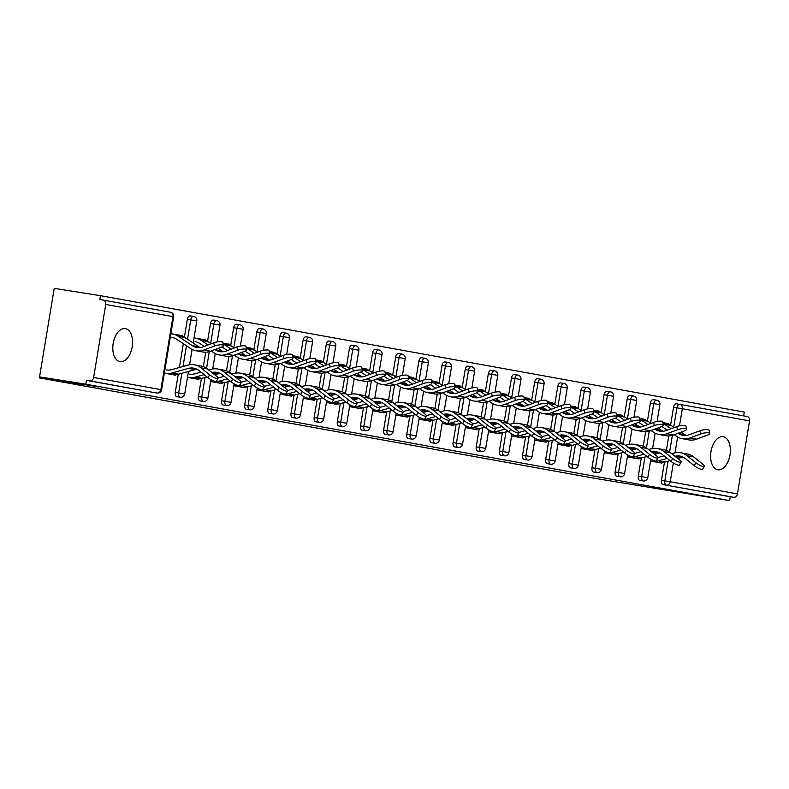 <?xml version="1.0" encoding="UTF-8"?>
<svg xmlns="http://www.w3.org/2000/svg" width="789" height="789" viewBox="0 0 789 789"><rect width="100%" height="100%" fill="white"/><g stroke="black" fill="none" stroke-linecap="round" stroke-linejoin="round"><path stroke-width="1.18" d="M98.467 386.945L72.45 382.487L98.467 386.945M696.273 495.048L670.255 490.6L696.273 495.048M723.237 436.721A16.747 9.655 99 0 0 723.109 436.702A16.747 9.655 99 0 0 710.988 451.624A16.747 9.655 99 0 0 717.763 469.761A16.747 9.655 99 0 0 717.891 469.78A16.747 9.655 99 0 0 730.012 454.849A16.747 9.655 99 0 0 723.237 436.721M125.421 328.618A16.747 9.655 99 0 0 125.303 328.599A16.747 9.655 99 0 0 113.172 343.521A16.747 9.655 99 0 0 119.958 361.648A16.747 9.655 99 0 0 120.076 361.668A16.747 9.655 99 0 0 132.207 346.746A16.747 9.655 99 0 0 125.421 328.618M679.911 404.372L747.025 416.513A3.925 3.205 100.3 0 1 747.084 416.523A3.925 3.205 100.3 0 1 749.55 420.882L737.459 493.924A3.925 3.205 100.3 0 1 733.652 497.287L730.269 496.754L729.628 500.63L594.817 478.321L39.45 377.892L83.792 384.894L39.568 376.895L54.224 288.37L100.469 295.678L99.828 299.544L103.201 300.086A3.925 3.205 -79.7 0 1 103.26 300.096L170.493 312.247A3.925 3.205 -79.7 0 0 170.434 312.237L103.32 300.106M743.662 415.902L744.283 412.105L100.469 295.678M662.938 422.717L668.47 423.644L662.928 422.648M639.79 418.525L645.313 419.462L639.771 418.456M616.633 414.343L622.166 415.27L616.623 414.264M593.486 410.152L599.009 411.089L593.466 410.083M570.329 405.97L575.862 406.897L570.319 405.891M547.171 401.779L552.704 402.715L547.162 401.709M524.024 397.597L529.557 398.524L524.014 397.518M500.867 393.405L506.4 394.342L500.857 393.336M477.72 389.214L483.253 390.151L477.7 389.145M454.563 385.032L460.095 385.959L454.553 384.963M431.415 380.84L436.948 381.777L431.396 380.771M408.258 376.659L413.791 377.586L408.248 376.59M385.111 372.467L390.634 373.404L385.091 372.398M361.954 368.285L367.487 369.213L361.944 368.216M338.806 364.094L344.329 365.031L338.787 364.025M315.649 359.912L321.182 360.839L315.639 359.843M292.502 355.721L298.025 356.658L292.482 355.652M269.345 351.539L274.878 352.466L269.335 351.47M246.198 347.347L251.721 348.284L246.178 347.278M223.04 343.166L228.573 344.093L223.031 343.097M194.015 337.909L205.416 339.911L194.025 337.85M39.618 376.905L39.45 377.892M153.747 392.498A3.925 2.259 -81 0 1 153.717 392.498L89.828 380.86A3.925 3.205 -79.7 0 0 93.644 377.497L105.736 304.455A3.925 3.205 -79.7 0 0 103.26 300.096M93.644 377.497L160.867 389.648A3.925 3.205 -79.7 0 1 157.06 393.021A3.925 2.259 99 0 0 157.09 393.03L153.717 392.498A3.925 2.259 -81 0 1 153.687 392.488L86.455 380.328L85.814 384.204L39.568 376.895M89.828 380.86L86.455 380.328M170.858 333.727L182.269 335.719L170.868 333.658M729.628 500.63L85.814 384.204M164.329 373.148L175.73 375.209L175.819 374.647M650.392 403.1A3.925 2.259 -81 0 1 653.233 399.628A3.925 2.259 -81 0 1 653.262 399.628L656.616 400.161A3.925 2.259 99 0 0 653.775 403.633L650.392 403.1L647.434 420.951M638.301 476.142L641.684 476.674A3.925 2.259 -81 0 0 643.262 480.945A3.925 2.259 99 0 0 643.291 480.955L639.918 480.412A3.925 2.259 -81 0 1 639.918 480.412A3.925 2.259 -81 0 1 639.889 480.412A3.925 2.259 -81 0 1 638.301 476.142L641.299 458.014M643.262 446.199L645.649 431.741M730.269 496.754L663.036 484.604A3.925 2.259 -81 0 1 661.458 480.323L664.456 462.206M666.409 450.381L668.806 435.932M670.591 425.143L673.55 407.282A3.925 2.259 -81 0 1 676.38 403.81A3.925 2.259 -81 0 1 676.41 403.82L679.733 404.343M627.383 456.89L638.774 458.942L638.873 458.389M604.088 394.727A3.925 2.259 -81 0 1 606.928 391.255A3.925 2.259 -81 0 1 606.958 391.255L610.301 391.788A3.925 2.259 99 0 0 607.471 395.259L604.088 394.727L601.129 412.578M593.644 472.049A3.925 2.259 -81 0 1 593.614 472.039A3.925 2.259 -81 0 1 593.584 472.039A3.925 2.259 -81 0 1 591.997 467.769L594.995 449.641M596.957 437.826L599.344 423.368M581.079 448.507L592.47 450.568L592.569 450.016M557.784 386.354A3.925 2.259 -81 0 1 560.624 382.882A3.925 2.259 -81 0 1 560.654 382.882L563.997 383.415A3.925 2.259 99 0 0 561.166 386.886L557.784 386.354L554.825 404.205M545.692 459.395L549.075 459.928A3.925 2.259 -81 0 0 550.653 464.198A3.925 2.259 99 0 0 550.683 464.208L547.31 463.666A3.925 2.259 -81 0 1 547.31 463.666A3.925 2.259 -81 0 1 547.28 463.666A3.925 2.259 -81 0 1 545.692 459.395L548.69 441.268M550.653 429.453L553.04 414.994M534.774 440.134L546.166 442.195L546.264 441.643M511.479 377.98A3.925 2.259 -81 0 1 514.32 374.509A3.925 2.259 -81 0 1 514.349 374.509L517.692 375.041A3.925 2.259 99 0 0 514.862 378.513L511.479 377.98L508.52 395.831M499.388 451.022L502.771 451.555A3.925 2.259 -81 0 0 504.349 455.825A3.925 2.259 99 0 0 504.378 455.825L501.005 455.292A3.925 2.259 -81 0 1 501.005 455.292A3.925 2.259 -81 0 1 500.976 455.292A3.925 2.259 -81 0 1 499.388 451.022L502.386 432.895M504.349 421.07L506.735 406.621M488.47 431.761L499.861 433.822L499.96 433.269M465.175 369.607A3.925 2.259 -81 0 1 468.015 366.135A3.925 2.259 -81 0 1 468.045 366.135L471.388 366.668A3.925 2.259 99 0 0 468.548 370.14L465.175 369.607L462.216 387.458M453.083 442.639L456.456 443.181A3.925 2.259 -81 0 0 458.044 447.452A3.925 2.259 99 0 0 458.074 447.452L454.701 446.919A3.925 2.259 -81 0 1 454.701 446.919A3.925 2.259 -81 0 1 454.671 446.919A3.925 2.259 -81 0 1 453.083 442.639L456.081 424.521M458.044 412.696L460.431 398.248M442.165 423.387L453.557 425.449L453.655 424.896M418.87 361.234A3.925 2.259 -81 0 1 421.711 357.752A3.925 2.259 -81 0 1 421.74 357.762L425.084 358.295A3.925 2.259 99 0 0 422.243 361.766L418.87 361.234L415.911 379.085M406.779 434.266L410.152 434.808A3.925 2.259 -81 0 0 411.74 439.078A3.925 2.259 99 0 0 411.769 439.078L408.386 438.546A3.925 2.259 -81 0 1 408.386 438.546A3.925 2.259 -81 0 1 408.367 438.546A3.925 2.259 -81 0 1 406.779 434.266L409.777 416.148M411.73 404.323L414.126 389.874M395.861 415.014L407.252 417.075L407.351 416.523M372.566 352.861A3.925 2.259 -81 0 1 375.406 349.379A3.925 2.259 -81 0 1 375.436 349.389L378.779 349.921A3.925 2.259 99 0 0 375.939 353.393L372.566 352.861L369.607 370.712M362.112 430.183A3.925 2.259 -81 0 1 362.082 430.173A3.925 2.259 -81 0 1 362.062 430.173A3.925 2.259 -81 0 1 360.474 425.892L363.473 407.775M365.425 395.95L367.822 381.501M349.547 406.641L360.948 408.702L361.046 408.15M326.261 344.487A3.925 2.259 -81 0 1 329.102 341.006A3.925 2.259 -81 0 1 329.121 341.016L332.475 341.538A3.925 2.259 99 0 0 329.634 345.02L326.261 344.487L323.303 362.338M314.17 417.519L317.543 418.052A3.925 2.259 -81 0 0 319.131 422.332A3.925 2.259 99 0 0 319.16 422.332L315.778 421.799A3.925 2.259 -81 0 1 315.778 421.799A3.925 2.259 -81 0 1 315.748 421.799A3.925 2.259 -81 0 1 314.17 417.519L317.168 399.402M319.121 387.577L321.517 373.128M303.242 398.267L314.643 400.329L314.732 399.767M276.998 353.965L279.957 336.114A3.925 2.259 -81 0 1 282.787 332.633A3.925 2.259 -81 0 1 282.817 332.642M267.865 409.146L271.238 409.678A3.925 2.259 -81 0 0 272.826 413.959A3.925 2.259 99 0 0 272.856 413.959L269.473 413.426A3.925 2.259 -81 0 1 269.473 413.426A3.925 2.259 -81 0 1 269.443 413.426A3.925 2.259 -81 0 1 267.865 409.146L270.864 391.028M272.816 379.203L275.213 364.755M256.938 389.894L268.339 391.955L268.428 391.393M233.652 327.731A3.925 2.259 -81 0 1 236.483 324.259A3.925 2.259 -81 0 1 236.513 324.269L239.866 324.792A3.925 2.259 99 0 0 237.025 328.273L233.652 327.731L230.694 345.592M221.561 400.773L224.934 401.305A3.925 2.259 -81 0 0 226.522 405.585A3.925 2.259 99 0 0 226.551 405.585L223.169 405.053A3.925 2.259 -81 0 1 223.169 405.053A3.925 2.259 -81 0 1 223.139 405.053A3.925 2.259 -81 0 1 221.561 400.773L224.559 382.655M226.512 370.83L228.909 356.381M210.633 381.521L222.034 383.582L222.123 383.02M187.348 319.358A3.925 2.259 -81 0 1 190.179 315.886A3.925 2.259 -81 0 1 190.208 315.896L193.561 316.419A3.925 2.259 99 0 0 190.721 319.9L187.348 319.358L184.389 337.219M175.257 392.399L178.63 392.932A3.925 2.259 -81 0 0 180.217 397.212A3.925 2.259 99 0 0 180.247 397.212L176.864 396.68A3.925 2.259 -81 0 1 176.864 396.68A3.925 2.259 -81 0 1 176.835 396.68A3.925 2.259 -81 0 1 175.257 392.399L178.255 374.282M179.369 367.506L183.314 343.698M187.486 377.339L198.877 379.401L198.976 378.838M207.537 341.4L210.495 323.549A3.925 2.259 -81 0 1 213.336 320.078A3.925 2.259 -81 0 1 213.365 320.078M200.051 400.871A3.925 2.259 -81 0 1 200.021 400.871A3.925 2.259 -81 0 1 199.992 400.861A3.925 2.259 -81 0 1 198.404 396.591L201.402 378.464M203.365 366.648L205.751 352.19M233.791 385.713L245.182 387.774L245.28 387.212M253.851 349.774L256.8 331.922A3.925 2.259 -81 0 1 259.64 328.451A3.925 2.259 -81 0 1 259.67 328.451M246.355 409.244A3.925 2.259 -81 0 1 246.326 409.244A3.925 2.259 -81 0 1 246.296 409.235A3.925 2.259 -81 0 1 244.708 404.964L247.707 386.837M249.669 375.022L252.056 360.563M280.095 394.086L291.496 396.147L291.585 395.585M300.155 358.147L303.104 340.296A3.925 2.259 -81 0 1 305.945 336.824A3.925 2.259 -81 0 1 305.974 336.824M292.66 417.618A3.925 2.259 -81 0 1 292.63 417.618A3.925 2.259 -81 0 1 292.601 417.608A3.925 2.259 -81 0 1 291.013 413.337L294.011 395.22M295.974 383.395L298.36 368.936M326.399 402.459L337.8 404.52L337.889 403.958M346.46 366.52L349.409 348.669A3.925 2.259 -81 0 1 352.249 345.197A3.925 2.259 -81 0 1 352.279 345.197M338.964 425.991A3.925 2.259 -81 0 1 338.935 425.991A3.925 2.259 -81 0 1 338.905 425.981A3.925 2.259 -81 0 1 337.317 421.711L340.315 403.593M342.278 391.768L344.665 377.31M372.704 410.832L384.105 412.894L384.194 412.331M392.764 374.893L395.713 357.042A3.925 2.259 -81 0 1 398.553 353.571A3.925 2.259 -81 0 1 398.583 353.571M385.269 434.364A3.925 2.259 -81 0 1 385.239 434.364A3.925 2.259 -81 0 1 385.21 434.354A3.925 2.259 -81 0 1 383.622 430.084L386.62 411.966M388.582 400.141L390.979 385.683M419.008 419.206L430.409 421.267L430.498 420.705M439.069 383.267L442.018 365.415A3.925 2.259 -81 0 1 444.858 361.944A3.925 2.259 -81 0 1 444.888 361.944M431.573 442.737A3.925 2.259 -81 0 1 431.544 442.737A3.925 2.259 -81 0 1 431.514 442.728A3.925 2.259 -81 0 1 429.926 438.457L432.934 420.34M434.887 408.515L437.284 394.056M465.313 427.579L476.714 429.64L476.803 429.078M485.373 391.64L488.322 373.789A3.925 2.259 -81 0 1 491.162 370.317A3.925 2.259 -81 0 1 491.192 370.327M477.878 451.111A3.925 2.259 -81 0 1 477.848 451.111A3.925 2.259 -81 0 1 477.818 451.101A3.925 2.259 -81 0 1 476.231 446.83L479.239 428.713M481.191 416.888L483.588 402.429M511.617 435.952L523.018 438.013L523.107 437.451M531.678 400.013L534.636 382.162A3.925 2.259 -81 0 1 537.467 378.69A3.925 2.259 -81 0 1 537.496 378.7M524.182 459.484A3.925 2.259 -81 0 1 524.152 459.484A3.925 2.259 -81 0 1 524.123 459.474A3.925 2.259 -81 0 1 522.535 455.204L525.543 437.086M527.496 425.261L529.892 410.813M557.922 444.325L569.323 446.387L569.411 445.824M577.982 408.386L580.941 390.535A3.925 2.259 -81 0 1 583.771 387.064A3.925 2.259 -81 0 1 583.801 387.074M570.486 467.857A3.925 2.259 -81 0 1 570.457 467.857A3.925 2.259 -81 0 1 570.427 467.847A3.925 2.259 -81 0 1 568.849 463.577L571.847 445.46M573.8 433.634L576.197 419.186M604.226 452.699L615.627 454.76L615.716 454.198M624.286 416.76L627.245 398.909A3.925 2.259 -81 0 1 630.076 395.437A3.925 2.259 -81 0 1 630.105 395.447M616.791 476.231A3.925 2.259 -81 0 1 616.761 476.231A3.925 2.259 -81 0 1 616.732 476.221A3.925 2.259 -81 0 1 615.154 471.95L618.152 453.833M620.105 442.008L622.501 427.559M650.53 461.072L661.932 463.133L662.02 462.571M166.558 369.942A17.526 14.32 -79.7 0 0 171.686 369.637L187.94 365.129A20.928 17.102 100.3 0 1 194.064 364.755A20.928 17.102 100.3 0 1 194.37 364.814A20.928 17.102 100.3 0 1 200.86 367.802L209.637 374.834A5.888 1.371 30.1 0 0 214.815 377.892A5.888 1.371 30.1 0 0 218.07 378.385L216.413 381.245A5.888 1.371 -149.9 0 1 213.148 380.752A5.888 1.371 -149.9 0 1 207.98 377.694L199.193 370.662A17.526 14.32 -79.7 0 0 193.759 368.157A17.526 14.32 -79.7 0 0 193.502 368.118A17.526 14.32 -79.7 0 0 188.374 368.424L172.12 372.931A20.928 17.102 100.3 0 1 165.996 373.305L164.349 373.039M197.013 369.252A17.526 14.32 -79.7 0 0 195.061 369.627L178.797 374.144A20.928 17.102 100.3 0 1 172.683 374.509L166.232 373.493M200.741 365.968A20.928 17.102 100.3 0 1 201.047 366.017A20.928 17.102 100.3 0 1 207.537 369.005L216.324 376.037A5.888 1.371 30.1 0 1 218.07 378.385M200.1 347.535A17.526 14.32 100.3 0 1 198.838 346.805L184.863 337.514A20.928 17.102 -79.7 0 0 179.478 335.335A20.928 17.102 -79.7 0 0 179.172 335.276M202.438 351.924A20.928 17.102 -79.7 0 0 202.743 351.973A20.928 17.102 -79.7 0 0 203.049 352.032A20.928 17.102 -79.7 0 0 210.476 351.233L221.078 347.268A5.888 1.479 168.6 0 0 223.514 345.493A5.888 1.479 168.6 0 0 220.269 344.823A5.888 1.479 168.6 0 0 214.401 346.055L213.75 342.83L203.148 346.805A17.526 14.32 100.3 0 1 196.925 347.466A17.526 14.32 100.3 0 1 196.668 347.426A17.526 14.32 100.3 0 1 192.161 345.592L178.186 336.311A20.928 17.102 -79.7 0 0 172.801 334.122A20.928 17.102 -79.7 0 0 172.495 334.072L170.848 333.816M172.446 337.524L171.943 337.426A17.526 14.32 100.3 0 1 172.199 337.475A17.526 14.32 100.3 0 1 176.706 339.3L190.682 348.58A20.928 17.102 -79.7 0 0 196.066 350.77A20.928 17.102 -79.7 0 0 196.372 350.819A20.928 17.102 -79.7 0 0 203.799 350.03L214.401 346.055M213.75 342.83A5.888 1.479 -11.4 0 1 219.618 341.598A5.888 1.479 -11.4 0 1 222.863 342.268L223.514 345.493M208.74 369.972L211.087 369.311A20.928 17.102 100.3 0 1 217.212 368.946A20.928 17.102 100.3 0 1 217.517 368.996A20.928 17.102 100.3 0 1 224.007 371.984L232.794 379.016A5.888 1.371 30.1 0 0 237.962 382.073A5.888 1.371 30.1 0 0 241.227 382.576L239.57 385.436A5.888 1.371 -149.9 0 1 236.305 384.933A5.888 1.371 -149.9 0 1 231.138 381.876L222.35 374.844A17.526 14.32 -79.7 0 0 216.916 372.339A17.526 14.32 -79.7 0 0 216.659 372.3A17.526 14.32 -79.7 0 0 211.916 372.507M220.17 373.444A17.526 14.32 -79.7 0 0 218.208 373.818L214.746 374.775M223.889 370.149A20.928 17.102 100.3 0 1 224.204 370.209A20.928 17.102 100.3 0 1 230.684 373.197L239.471 380.229A5.888 1.371 30.1 0 1 241.227 382.576M189.705 374.134A17.526 14.32 -79.7 0 0 194.834 373.828L201.008 372.112M204.183 374.647L195.278 377.122A20.928 17.102 100.3 0 1 189.153 377.487L187.506 377.231M207.024 376.925L201.954 378.326A20.928 17.102 100.3 0 1 195.83 378.7L189.38 377.675M231.887 374.154L234.244 373.503A20.928 17.102 100.3 0 1 240.369 373.128A20.928 17.102 100.3 0 1 240.675 373.187A20.928 17.102 100.3 0 1 247.164 376.175L255.942 383.207A5.888 1.371 30.1 0 0 261.12 386.265A5.888 1.371 30.1 0 0 264.374 386.758L262.717 389.618A5.888 1.371 -149.9 0 1 259.453 389.125A5.888 1.371 -149.9 0 1 254.285 386.068L245.497 379.036A17.526 14.32 -79.7 0 0 240.073 376.531A17.526 14.32 -79.7 0 0 239.807 376.491A17.526 14.32 -79.7 0 0 235.063 376.698M243.318 377.625A17.526 14.32 -79.7 0 0 241.365 378.01L237.903 378.967M247.046 374.341A20.928 17.102 100.3 0 1 247.351 374.39A20.928 17.102 100.3 0 1 253.841 377.379L262.629 384.411A5.888 1.371 30.1 0 1 264.374 386.758M218.08 377.99L224.165 376.294M227.331 378.838L218.425 381.304A20.928 17.102 100.3 0 1 212.3 381.679L210.653 381.412M230.171 381.107L225.112 382.517A20.928 17.102 100.3 0 1 218.987 382.882L212.537 381.866M255.044 378.345L257.392 377.694A20.928 17.102 100.3 0 1 263.516 377.32A20.928 17.102 100.3 0 1 263.822 377.369A20.928 17.102 100.3 0 1 270.311 380.357L279.099 387.389A5.888 1.371 30.1 0 0 284.267 390.447A5.888 1.371 30.1 0 0 287.531 390.949L285.874 393.81A5.888 1.371 -149.9 0 1 282.61 393.307A5.888 1.371 -149.9 0 1 277.442 390.249L268.654 383.217A17.526 14.32 -79.7 0 0 263.22 380.722A17.526 14.32 -79.7 0 0 262.964 380.673A17.526 14.32 -79.7 0 0 258.22 380.88M266.475 381.817A17.526 14.32 -79.7 0 0 264.512 382.192L261.051 383.148M270.203 378.523A20.928 17.102 100.3 0 1 270.509 378.582A20.928 17.102 100.3 0 1 276.988 381.57L285.776 388.602A5.888 1.371 30.1 0 1 287.531 390.949M241.227 382.172L247.312 380.485M250.488 383.02L241.582 385.496A20.928 17.102 100.3 0 1 235.457 385.86L233.81 385.604M253.328 385.298L248.259 386.699A20.928 17.102 100.3 0 1 242.134 387.074L235.684 386.048M278.192 382.527L280.549 381.876A20.928 17.102 100.3 0 1 286.673 381.501A20.928 17.102 100.3 0 1 286.979 381.56A20.928 17.102 100.3 0 1 293.469 384.549L302.246 391.581A5.888 1.371 30.1 0 0 307.424 394.638A5.888 1.371 30.1 0 0 310.679 395.131L309.022 397.991A5.888 1.371 -149.9 0 1 305.767 397.498A5.888 1.371 -149.9 0 1 300.589 394.441L291.802 387.409A17.526 14.32 -79.7 0 0 286.377 384.904A17.526 14.32 -79.7 0 0 286.121 384.864A17.526 14.32 -79.7 0 0 281.367 385.071M289.622 385.999A17.526 14.32 -79.7 0 0 287.669 386.383L284.208 387.34M293.35 382.714A20.928 17.102 100.3 0 1 293.656 382.764A20.928 17.102 100.3 0 1 300.145 385.752L308.933 392.784A5.888 1.371 30.1 0 1 310.679 395.131M264.384 386.363L270.469 384.677M273.635 387.212L264.729 389.677A20.928 17.102 100.3 0 1 258.605 390.052L256.958 389.786M276.475 389.48L271.416 390.89A20.928 17.102 100.3 0 1 265.291 391.255L258.841 390.239M301.349 386.718L303.696 386.068A20.928 17.102 100.3 0 1 309.821 385.693A20.928 17.102 100.3 0 1 310.126 385.742A20.928 17.102 100.3 0 1 316.616 388.73L325.403 395.762A5.888 1.371 30.1 0 0 330.571 398.82A5.888 1.371 30.1 0 0 333.836 399.323L332.179 402.183A5.888 1.371 -149.9 0 1 328.914 401.68A5.888 1.371 -149.9 0 1 323.746 398.623L314.959 391.591A17.526 14.32 -79.7 0 0 309.525 389.095A17.526 14.32 -79.7 0 0 309.268 389.046A17.526 14.32 -79.7 0 0 304.524 389.263M312.779 390.19A17.526 14.32 -79.7 0 0 310.817 390.565L307.355 391.522M316.507 386.896A20.928 17.102 100.3 0 1 316.813 386.955A20.928 17.102 100.3 0 1 323.293 389.944L332.08 396.975A5.888 1.371 30.1 0 1 333.836 399.323M287.541 390.545L293.616 388.859M296.792 391.393L287.886 393.869A20.928 17.102 100.3 0 1 281.762 394.234L280.115 393.977M299.633 393.672L294.563 395.072A20.928 17.102 100.3 0 1 288.439 395.447L281.989 394.421M223.248 351.726A17.526 14.32 100.3 0 1 221.985 350.987L218.08 348.393M225.585 356.105A20.928 17.102 -79.7 0 0 225.891 356.164A20.928 17.102 -79.7 0 0 226.196 356.214A20.928 17.102 -79.7 0 0 233.633 355.425L244.235 351.45A5.888 1.479 168.6 0 0 246.661 349.685A5.888 1.479 168.6 0 0 243.416 349.014A5.888 1.479 168.6 0 0 237.558 350.247L236.907 347.022L226.295 350.987A17.526 14.32 100.3 0 1 220.082 351.657A17.526 14.32 100.3 0 1 219.825 351.608A17.526 14.32 100.3 0 1 215.308 349.783L214.973 349.557M211.146 350.987L213.829 352.772A20.928 17.102 -79.7 0 0 219.214 354.961A20.928 17.102 -79.7 0 0 219.52 355.011A20.928 17.102 -79.7 0 0 226.946 354.212L237.558 350.247M236.907 347.022A5.888 1.479 -11.4 0 1 242.765 345.789A5.888 1.479 -11.4 0 1 246.01 346.46L246.661 349.685M195.603 341.706L195.09 341.617A17.526 14.32 100.3 0 1 195.347 341.657A17.526 14.32 100.3 0 1 199.854 343.491L204.233 346.391M211.166 343.797L208.02 341.706A20.928 17.102 -79.7 0 0 202.635 339.517A20.928 17.102 -79.7 0 0 202.329 339.467M208.059 344.961L201.343 340.493A20.928 17.102 -79.7 0 0 195.948 338.313A20.928 17.102 -79.7 0 0 195.642 338.264L193.995 337.998M246.405 355.908A17.526 14.32 100.3 0 1 245.142 355.178L241.237 352.575M248.742 360.297A20.928 17.102 -79.7 0 0 249.048 360.346A20.928 17.102 -79.7 0 0 249.354 360.405A20.928 17.102 -79.7 0 0 256.78 359.606L267.392 355.642A5.888 1.479 168.6 0 0 269.818 353.876A5.888 1.479 168.6 0 0 266.574 353.206A5.888 1.479 168.6 0 0 260.705 354.429L260.054 351.204L249.452 355.178A17.526 14.32 100.3 0 1 243.229 355.839A17.526 14.32 100.3 0 1 242.973 355.8A17.526 14.32 100.3 0 1 238.465 353.965L238.12 353.738M234.294 355.168L236.986 356.953A20.928 17.102 -79.7 0 0 242.371 359.143A20.928 17.102 -79.7 0 0 242.677 359.192A20.928 17.102 -79.7 0 0 250.103 358.403L260.705 354.429M260.054 351.204A5.888 1.479 -11.4 0 1 265.923 349.971A5.888 1.479 -11.4 0 1 269.167 350.641L269.818 353.876M221.808 346.973A17.526 14.32 100.3 0 1 223.011 347.673L227.38 350.582M234.323 347.988L231.167 345.888A20.928 17.102 -79.7 0 0 225.782 343.708A20.928 17.102 -79.7 0 0 225.476 343.659M231.216 349.152L224.49 344.685A20.928 17.102 -79.7 0 0 223.188 343.915M269.552 360.1A17.526 14.32 100.3 0 1 268.29 359.36L264.384 356.766M271.889 364.479A20.928 17.102 -79.7 0 0 272.195 364.538A20.928 17.102 -79.7 0 0 272.501 364.587A20.928 17.102 -79.7 0 0 279.937 363.798L290.539 359.823A5.888 1.479 168.6 0 0 292.966 358.058A5.888 1.479 168.6 0 0 289.721 357.387A5.888 1.479 168.6 0 0 283.862 358.62L283.212 355.395L272.599 359.36A17.526 14.32 100.3 0 1 266.386 360.031A17.526 14.32 100.3 0 1 266.13 359.981A17.526 14.32 100.3 0 1 261.613 358.157L261.277 357.93M257.451 359.36L260.133 361.145A20.928 17.102 -79.7 0 0 265.518 363.334A20.928 17.102 -79.7 0 0 265.824 363.384A20.928 17.102 -79.7 0 0 273.25 362.585L283.862 358.62M283.212 355.395A5.888 1.479 -11.4 0 1 289.07 354.162A5.888 1.479 -11.4 0 1 292.315 354.833L292.966 358.058M244.965 351.154A17.526 14.32 100.3 0 1 246.168 351.864L250.537 354.764M257.47 352.17L254.324 350.079A20.928 17.102 -79.7 0 0 248.939 347.89A20.928 17.102 -79.7 0 0 248.634 347.841M254.364 353.334L247.647 348.866A20.928 17.102 -79.7 0 0 246.346 348.097M292.709 364.281A17.526 14.32 100.3 0 1 291.447 363.551L287.541 360.948M295.047 368.67A20.928 17.102 -79.7 0 0 295.352 368.729A20.928 17.102 -79.7 0 0 295.658 368.779A20.928 17.102 -79.7 0 0 303.084 367.98L313.697 364.015A5.888 1.479 168.6 0 0 316.123 362.25A5.888 1.479 168.6 0 0 312.878 361.579A5.888 1.479 168.6 0 0 307.01 362.812L306.359 359.577L295.757 363.551A17.526 14.32 100.3 0 1 289.533 364.212A17.526 14.32 100.3 0 1 289.277 364.173A17.526 14.32 100.3 0 1 284.77 362.338L284.425 362.112M280.598 363.542L283.29 365.337A20.928 17.102 -79.7 0 0 288.675 367.516A20.928 17.102 -79.7 0 0 288.981 367.566A20.928 17.102 -79.7 0 0 296.408 366.777L307.01 362.812M306.359 359.577A5.888 1.479 -11.4 0 1 312.227 358.344A5.888 1.479 -11.4 0 1 315.472 359.015L316.123 362.25M268.112 355.346A17.526 14.32 100.3 0 1 269.315 356.046L273.694 358.956M280.628 356.362L277.472 354.261A20.928 17.102 -79.7 0 0 272.087 352.081A20.928 17.102 -79.7 0 0 271.781 352.032M277.521 357.525L270.795 353.058A20.928 17.102 -79.7 0 0 269.493 352.288M315.856 368.473A17.526 14.32 100.3 0 1 314.594 367.733L310.688 365.139M318.204 372.852A20.928 17.102 -79.7 0 0 318.5 372.911A20.928 17.102 -79.7 0 0 318.815 372.96A20.928 17.102 -79.7 0 0 326.242 372.171L336.844 368.197A5.888 1.479 168.6 0 0 339.28 366.431A5.888 1.479 168.6 0 0 336.025 365.761A5.888 1.479 168.6 0 0 330.167 366.993L329.516 363.768L318.904 367.733A17.526 14.32 100.3 0 1 312.691 368.404A17.526 14.32 100.3 0 1 312.434 368.355A17.526 14.32 100.3 0 1 307.917 366.53L307.582 366.303M303.755 367.733L306.438 369.518A20.928 17.102 -79.7 0 0 311.823 371.708A20.928 17.102 -79.7 0 0 312.128 371.757A20.928 17.102 -79.7 0 0 319.555 370.958L330.167 366.993M329.516 363.768A5.888 1.479 -11.4 0 1 335.374 362.536A5.888 1.479 -11.4 0 1 338.619 363.206L339.28 366.431M291.269 359.528A17.526 14.32 100.3 0 1 292.472 360.238L296.842 363.137M303.785 360.543L300.629 358.453A20.928 17.102 -79.7 0 0 295.244 356.263A20.928 17.102 -79.7 0 0 294.938 356.214M300.668 361.707L293.952 357.239A20.928 17.102 -79.7 0 0 292.65 356.47M324.496 390.9L326.853 390.249A20.928 17.102 100.3 0 1 332.978 389.874A20.928 17.102 100.3 0 1 333.283 389.934A20.928 17.102 100.3 0 1 339.773 392.922L348.56 399.954A5.888 1.371 30.1 0 0 353.728 403.011A5.888 1.371 30.1 0 0 356.983 403.504L355.326 406.365A5.888 1.371 -149.9 0 1 352.072 405.871A5.888 1.371 -149.9 0 1 346.894 402.814L338.106 395.782A17.526 14.32 -79.7 0 0 332.682 393.277A17.526 14.32 -79.7 0 0 332.425 393.238A17.526 14.32 -79.7 0 0 327.672 393.445M335.927 394.372A17.526 14.32 -79.7 0 0 333.974 394.756L330.512 395.713M339.655 391.088A20.928 17.102 100.3 0 1 339.96 391.137A20.928 17.102 100.3 0 1 346.45 394.125L355.237 401.157A5.888 1.371 30.1 0 1 356.983 403.504M310.688 394.737L316.774 393.05M319.939 395.585L311.034 398.05A20.928 17.102 100.3 0 1 304.919 398.425L303.262 398.159M322.78 397.853L317.72 399.264A20.928 17.102 100.3 0 1 311.596 399.628L305.146 398.613M339.014 372.655A17.526 14.32 100.3 0 1 337.751 371.925L333.846 369.321M341.351 377.043A20.928 17.102 -79.7 0 0 341.657 377.103A20.928 17.102 -79.7 0 0 341.962 377.152A20.928 17.102 -79.7 0 0 349.389 376.353L360.001 372.388A5.888 1.479 168.6 0 0 362.427 370.623A5.888 1.479 168.6 0 0 359.182 369.952A5.888 1.479 168.6 0 0 353.314 371.185L352.663 367.95L342.061 371.925A17.526 14.32 100.3 0 1 335.838 372.586A17.526 14.32 100.3 0 1 335.581 372.546A17.526 14.32 100.3 0 1 331.074 370.712L330.729 370.485M326.902 371.915L329.595 373.71A20.928 17.102 -79.7 0 0 334.98 375.889A20.928 17.102 -79.7 0 0 335.286 375.939A20.928 17.102 -79.7 0 0 342.712 375.15L353.314 371.185M352.663 367.95A5.888 1.479 -11.4 0 1 358.531 366.727A5.888 1.479 -11.4 0 1 361.776 367.398L362.427 370.623M314.416 363.719A17.526 14.32 100.3 0 1 315.62 364.419L319.999 367.329M326.932 364.735L323.776 362.634A20.928 17.102 -79.7 0 0 318.391 360.455A20.928 17.102 -79.7 0 0 318.085 360.405M323.825 365.899L317.099 361.431A20.928 17.102 -79.7 0 0 315.807 360.662M347.653 395.092L350.01 394.441A20.928 17.102 100.3 0 1 356.125 394.066A20.928 17.102 100.3 0 1 356.441 394.115A20.928 17.102 100.3 0 1 362.92 397.104L371.708 404.136A5.888 1.371 30.1 0 0 376.876 407.193A5.888 1.371 30.1 0 0 380.14 407.696L378.483 410.556A5.888 1.371 -149.9 0 1 375.219 410.053A5.888 1.371 -149.9 0 1 370.051 406.996L361.263 399.964A17.526 14.32 -79.7 0 0 355.829 397.469A17.526 14.32 -79.7 0 0 355.573 397.419A17.526 14.32 -79.7 0 0 350.829 397.636M359.084 398.563A17.526 14.32 -79.7 0 0 357.121 398.938L353.659 399.905M362.812 395.269A20.928 17.102 100.3 0 1 363.118 395.328A20.928 17.102 100.3 0 1 369.597 398.317L378.385 405.349A5.888 1.371 30.1 0 1 380.14 407.696M333.846 398.918L339.921 397.232M343.097 399.767L334.191 402.242A20.928 17.102 100.3 0 1 328.066 402.607L326.419 402.351M345.937 402.045L340.868 403.445A20.928 17.102 100.3 0 1 334.743 403.82L328.293 402.794M362.161 376.846A17.526 14.32 100.3 0 1 360.908 376.106L356.993 373.513M364.508 381.225A20.928 17.102 -79.7 0 0 364.814 381.284A20.928 17.102 -79.7 0 0 365.12 381.334A20.928 17.102 -79.7 0 0 372.546 380.545L383.148 376.58A5.888 1.479 168.6 0 0 385.584 374.805A5.888 1.479 168.6 0 0 382.33 374.134A5.888 1.479 168.6 0 0 376.471 375.367L375.82 372.142L365.208 376.106A17.526 14.32 100.3 0 1 358.995 376.777A17.526 14.32 100.3 0 1 358.739 376.728A17.526 14.32 100.3 0 1 354.222 374.903L353.886 374.676M350.06 376.106L352.742 377.892A20.928 17.102 -79.7 0 0 358.127 380.081A20.928 17.102 -79.7 0 0 358.433 380.13A20.928 17.102 -79.7 0 0 365.869 379.331L376.471 375.367M375.82 372.142A5.888 1.479 -11.4 0 1 381.679 370.909A5.888 1.479 -11.4 0 1 384.933 371.58L385.584 374.805M337.574 367.901A17.526 14.32 100.3 0 1 338.777 368.611L343.146 371.52M350.089 368.917L346.933 366.826A20.928 17.102 -79.7 0 0 341.548 364.636A20.928 17.102 -79.7 0 0 341.243 364.587M346.973 370.08L340.256 365.623A20.928 17.102 -79.7 0 0 338.954 364.843M370.8 399.273L373.158 398.623A20.928 17.102 100.3 0 1 379.282 398.258A20.928 17.102 100.3 0 1 379.588 398.307A20.928 17.102 100.3 0 1 386.077 401.295L394.865 408.327A5.888 1.371 30.1 0 0 400.033 411.385A5.888 1.371 30.1 0 0 403.287 411.878L401.631 414.748A5.888 1.371 -149.9 0 1 398.376 414.245A5.888 1.371 -149.9 0 1 393.198 411.187L384.411 404.155A17.526 14.32 -79.7 0 0 378.986 401.65A17.526 14.32 -79.7 0 0 378.73 401.611A17.526 14.32 -79.7 0 0 373.976 401.818M382.231 402.745A17.526 14.32 -79.7 0 0 380.278 403.13L376.817 404.086M385.959 399.461A20.928 17.102 100.3 0 1 386.265 399.51A20.928 17.102 100.3 0 1 392.754 402.498L401.542 409.53A5.888 1.371 30.1 0 1 403.287 411.878M356.993 403.11L363.078 401.423M366.244 403.958L357.348 406.424A20.928 17.102 100.3 0 1 351.223 406.799L349.566 406.532M369.084 406.227L364.025 407.637A20.928 17.102 100.3 0 1 357.9 408.002L351.45 406.986M385.318 381.028A17.526 14.32 100.3 0 1 384.056 380.298L380.15 377.694M387.655 385.417A20.928 17.102 -79.7 0 0 387.961 385.476A20.928 17.102 -79.7 0 0 388.267 385.525A20.928 17.102 -79.7 0 0 395.693 384.726L406.305 380.762A5.888 1.479 168.6 0 0 408.732 378.996A5.888 1.479 168.6 0 0 405.487 378.326A5.888 1.479 168.6 0 0 399.628 379.558L398.968 376.333L388.366 380.298A17.526 14.32 100.3 0 1 382.142 380.959A17.526 14.32 100.3 0 1 381.886 380.919A17.526 14.32 100.3 0 1 377.379 379.085L377.034 378.858M373.207 380.298L375.899 382.083A20.928 17.102 -79.7 0 0 381.284 384.263A20.928 17.102 -79.7 0 0 381.59 384.312A20.928 17.102 -79.7 0 0 389.016 383.523L399.628 379.558M398.968 376.333A5.888 1.479 -11.4 0 1 404.836 375.1A5.888 1.479 -11.4 0 1 408.081 375.771L408.732 378.996M360.721 372.092A17.526 14.32 100.3 0 1 361.924 372.793L366.303 375.702M373.236 373.108L370.08 371.017A20.928 17.102 -79.7 0 0 364.696 368.828A20.928 17.102 -79.7 0 0 364.39 368.779M370.13 374.272L363.404 369.804A20.928 17.102 -79.7 0 0 362.112 369.035M393.958 403.465L396.315 402.814A20.928 17.102 100.3 0 1 402.439 402.439A20.928 17.102 100.3 0 1 402.745 402.489A20.928 17.102 100.3 0 1 409.225 405.477L418.012 412.509A5.888 1.371 30.1 0 0 423.18 415.566A5.888 1.371 30.1 0 0 426.445 416.069L424.788 418.929A5.888 1.371 -149.9 0 1 421.523 418.436A5.888 1.371 -149.9 0 1 416.355 415.369L407.568 408.347A17.526 14.32 -79.7 0 0 402.134 405.842A17.526 14.32 -79.7 0 0 401.877 405.793A17.526 14.32 -79.7 0 0 397.133 406.01M405.388 406.937A17.526 14.32 -79.7 0 0 403.426 407.311L399.964 408.278M409.116 403.652A20.928 17.102 100.3 0 1 409.422 403.702A20.928 17.102 100.3 0 1 415.902 406.69L424.689 413.722A5.888 1.371 30.1 0 1 426.445 416.069M380.15 407.292L386.225 405.605M389.401 408.14L380.495 410.615A20.928 17.102 100.3 0 1 374.371 410.98L372.724 410.724M392.241 410.418L387.172 411.819A20.928 17.102 100.3 0 1 381.048 412.193L374.597 411.177M408.465 385.219A17.526 14.32 100.3 0 1 407.213 384.48L403.297 381.886M410.813 389.598A20.928 17.102 -79.7 0 0 411.118 389.658A20.928 17.102 -79.7 0 0 411.424 389.707A20.928 17.102 -79.7 0 0 418.851 388.918L429.453 384.953A5.888 1.479 168.6 0 0 431.889 383.178A5.888 1.479 168.6 0 0 428.634 382.507A5.888 1.479 168.6 0 0 422.776 383.74L422.125 380.515L411.523 384.48A17.526 14.32 100.3 0 1 405.299 385.15A17.526 14.32 100.3 0 1 405.043 385.101A17.526 14.32 100.3 0 1 400.526 383.276L400.191 383.05M396.364 384.48L399.047 386.265A20.928 17.102 -79.7 0 0 404.432 388.454A20.928 17.102 -79.7 0 0 404.737 388.504A20.928 17.102 -79.7 0 0 412.174 387.705L422.776 383.74M422.125 380.515A5.888 1.479 -11.4 0 1 427.983 379.282A5.888 1.479 -11.4 0 1 431.238 379.953L431.889 383.178M383.878 376.274A17.526 14.32 100.3 0 1 385.081 376.984L389.45 379.894M396.394 377.29L393.238 375.199A20.928 17.102 -79.7 0 0 387.853 373.01A20.928 17.102 -79.7 0 0 387.547 372.96M393.277 378.454L386.561 373.996A20.928 17.102 -79.7 0 0 385.259 373.217M417.105 407.647L419.462 406.996A20.928 17.102 100.3 0 1 425.587 406.631A20.928 17.102 100.3 0 1 425.892 406.68A20.928 17.102 100.3 0 1 432.382 409.669L441.169 416.7A5.888 1.371 30.1 0 0 446.337 419.758A5.888 1.371 30.1 0 0 449.602 420.251L447.935 423.121A5.888 1.371 -149.9 0 1 444.68 422.618A5.888 1.371 -149.9 0 1 439.503 419.561L430.725 412.529A17.526 14.32 -79.7 0 0 425.291 410.024A17.526 14.32 -79.7 0 0 425.034 409.984A17.526 14.32 -79.7 0 0 420.281 410.191M428.535 411.118A17.526 14.32 -79.7 0 0 426.583 411.503L423.121 412.46M432.264 407.834A20.928 17.102 100.3 0 1 432.569 407.883A20.928 17.102 100.3 0 1 439.059 410.872L447.846 417.904A5.888 1.371 30.1 0 1 449.602 420.251M403.297 411.483L409.383 409.797M412.548 412.331L403.652 414.797A20.928 17.102 100.3 0 1 397.528 415.172L395.871 414.906M415.389 414.6L410.329 416.01A20.928 17.102 100.3 0 1 404.205 416.375L397.755 415.359M431.622 389.401A17.526 14.32 100.3 0 1 430.36 388.671L426.454 386.068M433.96 393.79A20.928 17.102 -79.7 0 0 434.266 393.849A20.928 17.102 -79.7 0 0 434.571 393.898A20.928 17.102 -79.7 0 0 441.998 393.1L452.61 389.135A5.888 1.479 168.6 0 0 455.036 387.369A5.888 1.479 168.6 0 0 451.791 386.699A5.888 1.479 168.6 0 0 445.933 387.932L445.282 384.707L434.67 388.671A17.526 14.32 100.3 0 1 428.447 389.332A17.526 14.32 100.3 0 1 428.19 389.293A17.526 14.32 100.3 0 1 423.683 387.458L423.338 387.231M419.511 388.671L422.204 390.456A20.928 17.102 -79.7 0 0 427.589 392.636A20.928 17.102 -79.7 0 0 427.894 392.685A20.928 17.102 -79.7 0 0 435.321 391.896L445.933 387.932M445.282 384.707A5.888 1.479 -11.4 0 1 451.14 383.474A5.888 1.479 -11.4 0 1 454.385 384.144L455.036 387.369M407.025 380.466A17.526 14.32 100.3 0 1 408.229 381.166L412.608 384.075M419.541 381.481L416.385 379.391A20.928 17.102 -79.7 0 0 411 377.201A20.928 17.102 -79.7 0 0 410.694 377.152M416.434 382.645L409.708 378.178A20.928 17.102 -79.7 0 0 408.416 377.408M440.262 411.838L442.619 411.187A20.928 17.102 100.3 0 1 448.744 410.813A20.928 17.102 100.3 0 1 449.049 410.862A20.928 17.102 100.3 0 1 455.529 413.85L464.317 420.882A5.888 1.371 30.1 0 0 469.485 423.94A5.888 1.371 30.1 0 0 472.749 424.443L471.092 427.303A5.888 1.371 -149.9 0 1 467.828 426.81A5.888 1.371 -149.9 0 1 462.66 423.742L453.872 416.72A17.526 14.32 -79.7 0 0 448.438 414.215A17.526 14.32 -79.7 0 0 448.182 414.166A17.526 14.32 -79.7 0 0 443.438 414.383M451.693 415.31A17.526 14.32 -79.7 0 0 449.73 415.685L446.268 416.651M455.421 412.026A20.928 17.102 100.3 0 1 455.726 412.075A20.928 17.102 100.3 0 1 462.206 415.063L470.994 422.095A5.888 1.371 30.1 0 1 472.749 424.443M426.454 415.665L432.53 413.978M435.706 416.513L426.8 418.989A20.928 17.102 100.3 0 1 420.675 419.353L419.028 419.097M438.546 418.791L433.477 420.192A20.928 17.102 100.3 0 1 427.352 420.567L420.902 419.551M454.77 393.593A17.526 14.32 100.3 0 1 453.517 392.853L449.602 390.259M457.117 397.972A20.928 17.102 -79.7 0 0 457.423 398.031A20.928 17.102 -79.7 0 0 457.728 398.08A20.928 17.102 -79.7 0 0 465.155 397.291L475.757 393.326A5.888 1.479 168.6 0 0 478.193 391.551A5.888 1.479 168.6 0 0 474.939 390.88A5.888 1.479 168.6 0 0 469.08 392.113L468.429 388.888L457.827 392.853A17.526 14.32 100.3 0 1 451.604 393.524A17.526 14.32 100.3 0 1 451.347 393.474A17.526 14.32 100.3 0 1 446.83 391.65L446.495 391.423M442.668 392.853L445.351 394.638A20.928 17.102 -79.7 0 0 450.736 396.828A20.928 17.102 -79.7 0 0 451.052 396.877A20.928 17.102 -79.7 0 0 458.478 396.078L469.08 392.113M468.429 388.888A5.888 1.479 -11.4 0 1 474.288 387.655A5.888 1.479 -11.4 0 1 477.542 388.326L478.193 391.551M430.183 384.647A17.526 14.32 100.3 0 1 431.386 385.357L435.755 388.267M442.698 385.663L439.542 383.572A20.928 17.102 -79.7 0 0 434.157 381.393A20.928 17.102 -79.7 0 0 433.851 381.334M439.581 386.827L432.865 382.369A20.928 17.102 -79.7 0 0 431.563 381.59M463.409 416.02L465.766 415.369A20.928 17.102 100.3 0 1 471.891 415.004A20.928 17.102 100.3 0 1 472.197 415.053A20.928 17.102 100.3 0 1 478.686 418.042L487.474 425.074A5.888 1.371 30.1 0 0 492.642 428.131A5.888 1.371 30.1 0 0 495.906 428.634L494.239 431.494A5.888 1.371 -149.9 0 1 490.985 430.991A5.888 1.371 -149.9 0 1 485.807 427.934L477.029 420.902A17.526 14.32 -79.7 0 0 471.595 418.397A17.526 14.32 -79.7 0 0 471.339 418.357A17.526 14.32 -79.7 0 0 466.585 418.564M474.84 419.492A17.526 14.32 -79.7 0 0 472.887 419.876L469.425 420.833M478.568 416.207A20.928 17.102 100.3 0 1 478.874 416.257A20.928 17.102 100.3 0 1 485.363 419.245L494.151 426.277A5.888 1.371 30.1 0 1 495.906 428.634M449.602 419.856L455.687 418.17M458.853 420.705L449.957 423.17A20.928 17.102 100.3 0 1 443.832 423.545L442.175 423.289M461.693 422.973L456.634 424.383A20.928 17.102 100.3 0 1 450.509 424.748L444.059 423.732M477.927 397.774A17.526 14.32 100.3 0 1 476.664 397.045L472.759 394.441M480.264 402.163A20.928 17.102 -79.7 0 0 480.57 402.222A20.928 17.102 -79.7 0 0 480.876 402.272A20.928 17.102 -79.7 0 0 488.302 401.473L498.914 397.508A5.888 1.479 168.6 0 0 501.34 395.743A5.888 1.479 168.6 0 0 498.096 395.072A5.888 1.479 168.6 0 0 492.237 396.305L491.586 393.08L480.974 397.045A17.526 14.32 100.3 0 1 474.751 397.705A17.526 14.32 100.3 0 1 474.495 397.666A17.526 14.32 100.3 0 1 469.988 395.831L469.642 395.605M465.816 397.045L468.508 398.83A20.928 17.102 -79.7 0 0 473.893 401.009A20.928 17.102 -79.7 0 0 474.199 401.068A20.928 17.102 -79.7 0 0 481.625 400.27L492.237 396.305M491.586 393.08A5.888 1.479 -11.4 0 1 497.445 391.847A5.888 1.479 -11.4 0 1 500.69 392.518L501.34 395.743M453.33 388.839A17.526 14.32 100.3 0 1 454.533 389.539L458.912 392.449M465.845 389.855L462.699 387.764A20.928 17.102 -79.7 0 0 457.304 385.574A20.928 17.102 -79.7 0 0 456.999 385.525M462.739 391.019L456.012 386.551A20.928 17.102 -79.7 0 0 454.72 385.782M486.566 420.212L488.924 419.561A20.928 17.102 100.3 0 1 495.048 419.186A20.928 17.102 100.3 0 1 495.354 419.235A20.928 17.102 100.3 0 1 501.834 422.233L510.621 429.255A5.888 1.371 30.1 0 0 515.799 432.323A5.888 1.371 30.1 0 0 519.054 432.816L517.397 435.676A5.888 1.371 -149.9 0 1 514.132 435.183A5.888 1.371 -149.9 0 1 508.964 432.116L500.177 425.093A17.526 14.32 -79.7 0 0 494.742 422.588A17.526 14.32 -79.7 0 0 494.486 422.539A17.526 14.32 -79.7 0 0 489.742 422.756M497.997 423.683A17.526 14.32 -79.7 0 0 496.034 424.058L492.573 425.024M501.725 420.399A20.928 17.102 100.3 0 1 502.031 420.448A20.928 17.102 100.3 0 1 508.52 423.437L517.298 430.469A5.888 1.371 30.1 0 1 519.054 432.816M472.759 424.038L478.844 422.352M482.01 424.896L473.104 427.362A20.928 17.102 100.3 0 1 466.98 427.727L465.332 427.47M484.85 427.165L479.781 428.565A20.928 17.102 100.3 0 1 473.656 428.94L467.206 427.924M501.074 401.966A17.526 14.32 100.3 0 1 499.822 401.226L495.906 398.632M503.421 406.345A20.928 17.102 -79.7 0 0 503.727 406.404A20.928 17.102 -79.7 0 0 504.033 406.463A20.928 17.102 -79.7 0 0 511.459 405.664L522.062 401.7A5.888 1.479 168.6 0 0 524.498 399.924A5.888 1.479 168.6 0 0 521.253 399.254A5.888 1.479 168.6 0 0 515.385 400.487L514.734 397.262L504.132 401.226A17.526 14.32 100.3 0 1 497.908 401.897A17.526 14.32 100.3 0 1 497.652 401.848A17.526 14.32 100.3 0 1 493.145 400.023L492.8 399.796M488.973 401.226L491.655 403.011A20.928 17.102 -79.7 0 0 497.05 405.201A20.928 17.102 -79.7 0 0 497.356 405.25A20.928 17.102 -79.7 0 0 504.782 404.451L515.385 400.487M514.734 397.262A5.888 1.479 -11.4 0 1 520.592 396.029A5.888 1.479 -11.4 0 1 523.847 396.699L524.498 399.924M476.487 393.03A17.526 14.32 100.3 0 1 477.69 393.731L482.059 396.64M489.002 394.046L485.846 391.946A20.928 17.102 -79.7 0 0 480.462 389.766A20.928 17.102 -79.7 0 0 480.156 389.707M485.886 395.2L479.17 390.742A20.928 17.102 -79.7 0 0 477.868 389.963M509.714 424.393L512.071 423.742A20.928 17.102 100.3 0 1 518.195 423.377A20.928 17.102 100.3 0 1 518.501 423.427A20.928 17.102 100.3 0 1 524.991 426.415L533.778 433.447A5.888 1.371 30.1 0 0 538.946 436.504A5.888 1.371 30.1 0 0 542.211 437.007L540.544 439.868A5.888 1.371 -149.9 0 1 537.289 439.365A5.888 1.371 -149.9 0 1 532.121 436.307L523.334 429.275A17.526 14.32 -79.7 0 0 517.9 426.77A17.526 14.32 -79.7 0 0 517.643 426.731A17.526 14.32 -79.7 0 0 512.899 426.938M521.144 427.865A17.526 14.32 -79.7 0 0 519.192 428.249L515.73 429.206M524.872 424.581A20.928 17.102 100.3 0 1 525.178 424.63A20.928 17.102 100.3 0 1 531.668 427.618L540.455 434.65A5.888 1.371 30.1 0 1 542.211 437.007M495.906 428.23L501.991 426.543M505.167 429.078L496.261 431.544A20.928 17.102 100.3 0 1 490.137 431.918L488.48 431.662M507.998 431.346L502.938 432.757A20.928 17.102 100.3 0 1 496.814 433.122L490.363 432.106M524.231 406.148A17.526 14.32 100.3 0 1 522.969 405.418L519.063 402.824M526.569 410.536A20.928 17.102 -79.7 0 0 526.874 410.596A20.928 17.102 -79.7 0 0 527.18 410.645A20.928 17.102 -79.7 0 0 534.607 409.846L545.219 405.881A5.888 1.479 168.6 0 0 547.645 404.116A5.888 1.479 168.6 0 0 544.4 403.445A5.888 1.479 168.6 0 0 538.542 404.678L537.891 401.453L527.279 405.418A17.526 14.32 100.3 0 1 521.056 406.079A17.526 14.32 100.3 0 1 520.799 406.039A17.526 14.32 100.3 0 1 516.292 404.205L515.957 403.978M512.12 405.418L514.813 407.203A20.928 17.102 -79.7 0 0 520.198 409.383A20.928 17.102 -79.7 0 0 520.503 409.442A20.928 17.102 -79.7 0 0 527.93 408.643L538.542 404.678M537.891 401.453A5.888 1.479 -11.4 0 1 543.749 400.22A5.888 1.479 -11.4 0 1 546.994 400.891L547.645 404.116M499.644 397.212A17.526 14.32 100.3 0 1 500.837 397.922L505.216 400.822M512.15 398.228L509.004 396.137A20.928 17.102 -79.7 0 0 503.619 393.948A20.928 17.102 -79.7 0 0 503.303 393.898M509.043 399.392L502.317 394.924A20.928 17.102 -79.7 0 0 501.025 394.155M532.871 428.585L535.228 427.934A20.928 17.102 100.3 0 1 541.353 427.559A20.928 17.102 100.3 0 1 541.658 427.608A20.928 17.102 100.3 0 1 548.138 430.607L556.926 437.629A5.888 1.371 30.1 0 0 562.103 440.696A5.888 1.371 30.1 0 0 565.358 441.189L563.701 444.049A5.888 1.371 -149.9 0 1 560.437 443.556A5.888 1.371 -149.9 0 1 555.269 440.499L546.481 433.467A17.526 14.32 -79.7 0 0 541.047 430.962A17.526 14.32 -79.7 0 0 540.79 430.912A17.526 14.32 -79.7 0 0 536.047 431.129M544.302 432.056A17.526 14.32 -79.7 0 0 542.349 432.431L538.877 433.398M548.03 428.772A20.928 17.102 100.3 0 1 548.335 428.822A20.928 17.102 100.3 0 1 554.825 431.81L563.602 438.842A5.888 1.371 30.1 0 1 565.358 441.189M519.063 432.411L525.149 430.725M528.314 433.269L519.409 435.735A20.928 17.102 100.3 0 1 513.284 436.11L511.637 435.844M531.155 435.538L526.085 436.938A20.928 17.102 100.3 0 1 519.961 437.313L513.521 436.297M547.388 410.339A17.526 14.32 100.3 0 1 546.126 409.599L542.211 407.006M549.726 414.718A20.928 17.102 -79.7 0 0 550.032 414.777A20.928 17.102 -79.7 0 0 550.337 414.836A20.928 17.102 -79.7 0 0 557.764 414.038L568.366 410.073A5.888 1.479 168.6 0 0 570.802 408.298A5.888 1.479 168.6 0 0 567.557 407.627A5.888 1.479 168.6 0 0 561.689 408.86L561.038 405.635L550.436 409.599A17.526 14.32 100.3 0 1 544.213 410.27A17.526 14.32 100.3 0 1 543.956 410.221A17.526 14.32 100.3 0 1 539.449 408.396L539.104 408.169M535.277 409.599L537.96 411.385A20.928 17.102 -79.7 0 0 543.355 413.574A20.928 17.102 -79.7 0 0 543.66 413.623A20.928 17.102 -79.7 0 0 551.087 412.834L561.689 408.86M561.038 405.635A5.888 1.479 -11.4 0 1 566.896 404.402A5.888 1.479 -11.4 0 1 570.151 405.073L570.802 408.298M522.791 401.404A17.526 14.32 100.3 0 1 523.995 402.104L528.364 405.013M535.307 402.42L532.151 400.319A20.928 17.102 -79.7 0 0 526.766 398.139A20.928 17.102 -79.7 0 0 526.46 398.08M532.19 403.583L525.474 399.116A20.928 17.102 -79.7 0 0 524.172 398.346M556.018 432.776L558.375 432.116A20.928 17.102 100.3 0 1 564.5 431.751A20.928 17.102 100.3 0 1 564.806 431.8A20.928 17.102 100.3 0 1 571.295 434.788L580.083 441.82A5.888 1.371 30.1 0 0 585.251 444.878A5.888 1.371 30.1 0 0 588.515 445.381L586.848 448.241A5.888 1.371 -149.9 0 1 583.594 447.738A5.888 1.371 -149.9 0 1 578.426 444.68L569.638 437.648A17.526 14.32 -79.7 0 0 564.204 435.143A17.526 14.32 -79.7 0 0 563.948 435.104A17.526 14.32 -79.7 0 0 559.204 435.311M567.449 436.238A17.526 14.32 -79.7 0 0 565.496 436.623L562.034 437.579M571.177 432.954A20.928 17.102 100.3 0 1 571.483 433.003A20.928 17.102 100.3 0 1 577.972 436.001L586.76 443.023A5.888 1.371 30.1 0 1 588.515 445.381M542.211 436.603L548.296 434.917M551.472 437.451L542.566 439.917A20.928 17.102 100.3 0 1 536.441 440.292L534.784 440.035M554.312 439.72L549.243 441.13A20.928 17.102 100.3 0 1 543.118 441.505L536.668 440.479M570.536 414.521A17.526 14.32 100.3 0 1 569.273 413.791L565.368 411.197M572.873 418.91A20.928 17.102 -79.7 0 0 573.179 418.969A20.928 17.102 -79.7 0 0 573.485 419.018A20.928 17.102 -79.7 0 0 580.911 418.219L591.523 414.255A5.888 1.479 168.6 0 0 593.949 412.489A5.888 1.479 168.6 0 0 590.705 411.819A5.888 1.479 168.6 0 0 584.846 413.051L584.195 409.826L573.583 413.791A17.526 14.32 100.3 0 1 567.36 414.452A17.526 14.32 100.3 0 1 567.104 414.412A17.526 14.32 100.3 0 1 562.596 412.578L562.261 412.361M558.425 413.791L561.117 415.576A20.928 17.102 -79.7 0 0 566.502 417.756A20.928 17.102 -79.7 0 0 566.808 417.815A20.928 17.102 -79.7 0 0 574.234 417.016L584.846 413.051M584.195 409.826A5.888 1.479 -11.4 0 1 590.054 408.594A5.888 1.479 -11.4 0 1 593.298 409.264L593.949 412.489M545.949 405.585A17.526 14.32 100.3 0 1 547.142 406.296L551.521 409.195M558.454 406.601L555.308 404.51A20.928 17.102 -79.7 0 0 549.923 402.321A20.928 17.102 -79.7 0 0 549.617 402.272M555.348 407.765L548.621 403.297A20.928 17.102 -79.7 0 0 547.329 402.528M579.175 436.958L581.532 436.307A20.928 17.102 100.3 0 1 587.657 435.932A20.928 17.102 100.3 0 1 587.963 435.992A20.928 17.102 100.3 0 1 594.442 438.98L603.23 446.002A5.888 1.371 30.1 0 0 608.408 449.069A5.888 1.371 30.1 0 0 611.662 449.562L610.005 452.422A5.888 1.371 -149.9 0 1 606.741 451.929A5.888 1.371 -149.9 0 1 601.573 448.872L592.786 441.84A17.526 14.32 -79.7 0 0 587.351 439.335A17.526 14.32 -79.7 0 0 587.095 439.286A17.526 14.32 -79.7 0 0 582.351 439.503M590.606 440.43A17.526 14.32 -79.7 0 0 588.653 440.804L585.182 441.771M594.334 437.145A20.928 17.102 100.3 0 1 594.64 437.195A20.928 17.102 100.3 0 1 601.129 440.183L609.917 447.215A5.888 1.371 30.1 0 1 611.662 449.562M565.368 440.785L571.453 439.098M574.619 441.643L565.713 444.108A20.928 17.102 100.3 0 1 559.588 444.483L557.941 444.217M577.459 443.911L572.39 445.312A20.928 17.102 100.3 0 1 566.275 445.686L559.825 444.671M593.693 418.712A17.526 14.32 100.3 0 1 592.431 417.973L588.515 415.379M596.03 423.091A20.928 17.102 -79.7 0 0 596.336 423.151A20.928 17.102 -79.7 0 0 596.642 423.21A20.928 17.102 -79.7 0 0 604.068 422.411L614.67 418.446A5.888 1.479 168.6 0 0 617.106 416.671A5.888 1.479 168.6 0 0 613.862 416A5.888 1.479 168.6 0 0 607.994 417.233L607.343 414.008L596.74 417.973A17.526 14.32 100.3 0 1 590.517 418.643A17.526 14.32 100.3 0 1 590.261 418.604A17.526 14.32 100.3 0 1 585.754 416.77L585.408 416.543M581.582 417.973L584.274 419.758A20.928 17.102 -79.7 0 0 589.659 421.947A20.928 17.102 -79.7 0 0 589.965 421.997A20.928 17.102 -79.7 0 0 597.391 421.208L607.994 417.233M607.343 414.008A5.888 1.479 -11.4 0 1 613.211 412.775A5.888 1.479 -11.4 0 1 616.456 413.446L617.106 416.671M569.096 409.777A17.526 14.32 100.3 0 1 570.299 410.477L574.668 413.387M581.611 410.793L578.455 408.692A20.928 17.102 -79.7 0 0 573.07 406.513A20.928 17.102 -79.7 0 0 572.765 406.453M578.505 411.957L571.778 407.489A20.928 17.102 -79.7 0 0 570.477 406.72M602.332 441.15L604.68 440.489A20.928 17.102 100.3 0 1 610.804 440.124A20.928 17.102 100.3 0 1 611.11 440.173A20.928 17.102 100.3 0 1 617.6 443.162L626.387 450.194A5.888 1.371 30.1 0 0 631.555 453.251A5.888 1.371 30.1 0 0 634.82 453.754L633.163 456.614A5.888 1.371 -149.9 0 1 629.898 456.111A5.888 1.371 -149.9 0 1 624.73 453.054L615.943 446.022A17.526 14.32 -79.7 0 0 610.508 443.517A17.526 14.32 -79.7 0 0 610.252 443.477A17.526 14.32 -79.7 0 0 605.508 443.684M613.763 444.611A17.526 14.32 -79.7 0 0 611.8 444.996L608.339 445.953M617.481 441.327A20.928 17.102 100.3 0 1 617.787 441.376A20.928 17.102 100.3 0 1 624.277 444.375L633.064 451.397A5.888 1.371 30.1 0 1 634.82 453.754M588.515 444.976L594.6 443.29M597.776 445.824L588.87 448.3A20.928 17.102 100.3 0 1 582.746 448.665L581.099 448.408M600.616 448.103L595.547 449.503A20.928 17.102 100.3 0 1 589.422 449.878L582.972 448.852M616.84 422.894A17.526 14.32 100.3 0 1 615.578 422.164L611.672 419.57M619.178 427.283A20.928 17.102 -79.7 0 0 619.483 427.342A20.928 17.102 -79.7 0 0 619.789 427.391A20.928 17.102 -79.7 0 0 627.225 426.602L637.828 422.628A5.888 1.479 168.6 0 0 640.254 420.862A5.888 1.479 168.6 0 0 637.009 420.192A5.888 1.479 168.6 0 0 631.151 421.425L630.5 418.2L619.888 422.164A17.526 14.32 100.3 0 1 613.674 422.825A17.526 14.32 100.3 0 1 613.418 422.786A17.526 14.32 100.3 0 1 608.901 420.951L608.566 420.734M604.739 422.164L607.422 423.949A20.928 17.102 -79.7 0 0 612.806 426.129A20.928 17.102 -79.7 0 0 613.112 426.188A20.928 17.102 -79.7 0 0 620.539 425.389L631.151 421.425M630.5 418.2A5.888 1.479 -11.4 0 1 636.358 416.967A5.888 1.479 -11.4 0 1 639.603 417.637L640.254 420.862M592.253 413.959A17.526 14.32 100.3 0 1 593.446 414.669L597.825 417.568M604.759 414.975L601.612 412.884A20.928 17.102 -79.7 0 0 596.228 410.694A20.928 17.102 -79.7 0 0 595.922 410.645M601.652 416.138L594.936 411.671A20.928 17.102 -79.7 0 0 593.634 410.901M625.48 445.331L627.837 444.68A20.928 17.102 100.3 0 1 633.961 444.306A20.928 17.102 100.3 0 1 634.267 444.365A20.928 17.102 100.3 0 1 640.757 447.353L649.534 454.385A5.888 1.371 30.1 0 0 654.712 457.442A5.888 1.371 30.1 0 0 657.967 457.936L656.31 460.796A5.888 1.371 -149.9 0 1 653.045 460.303A5.888 1.371 -149.9 0 1 647.877 457.245L639.09 450.213A17.526 14.32 -79.7 0 0 633.656 447.708A17.526 14.32 -79.7 0 0 633.399 447.659A17.526 14.32 -79.7 0 0 628.655 447.876M636.91 448.803A17.526 14.32 -79.7 0 0 634.958 449.178L631.496 450.144M640.638 445.519A20.928 17.102 100.3 0 1 640.944 445.568A20.928 17.102 100.3 0 1 647.434 448.556L656.221 455.588A5.888 1.371 30.1 0 1 657.967 457.936M611.672 449.158L617.757 447.471M620.923 450.016L612.017 452.482A20.928 17.102 100.3 0 1 605.893 452.856L604.246 452.59M623.764 452.284L618.704 453.685A20.928 17.102 100.3 0 1 612.58 454.06L606.13 453.044M639.997 427.086A17.526 14.32 100.3 0 1 638.735 426.346L634.829 423.752M642.335 431.465A20.928 17.102 -79.7 0 0 642.64 431.524A20.928 17.102 -79.7 0 0 642.946 431.583A20.928 17.102 -79.7 0 0 650.373 430.784L660.985 426.819A5.888 1.479 168.6 0 0 663.411 425.044A5.888 1.479 168.6 0 0 660.166 424.374A5.888 1.479 168.6 0 0 654.298 425.606L653.647 422.381L643.045 426.346A17.526 14.32 100.3 0 1 636.822 427.017A17.526 14.32 100.3 0 1 636.565 426.977A17.526 14.32 100.3 0 1 632.058 425.143L631.713 424.916M627.886 426.346L630.579 428.131A20.928 17.102 -79.7 0 0 635.964 430.321A20.928 17.102 -79.7 0 0 636.269 430.37A20.928 17.102 -79.7 0 0 643.696 429.581L654.298 425.606M653.647 422.381A5.888 1.479 -11.4 0 1 659.515 421.148A5.888 1.479 -11.4 0 1 662.76 421.819L663.411 425.044M615.4 418.15A17.526 14.32 100.3 0 1 616.604 418.851L620.973 421.76M627.916 419.166L624.76 417.065A20.928 17.102 -79.7 0 0 619.375 414.886A20.928 17.102 -79.7 0 0 619.069 414.827M624.809 420.33L618.083 415.862A20.928 17.102 -79.7 0 0 616.781 415.093M648.637 449.523L650.984 448.862A20.928 17.102 100.3 0 1 657.109 448.497A20.928 17.102 100.3 0 1 657.415 448.546A20.928 17.102 100.3 0 1 663.904 451.535L672.692 458.567A5.888 1.371 30.1 0 0 677.859 461.624A5.888 1.371 30.1 0 0 681.124 462.127L679.467 464.987A5.888 1.371 -149.9 0 1 676.203 464.484A5.888 1.371 -149.9 0 1 671.035 461.427L662.247 454.395A17.526 14.32 -79.7 0 0 656.813 451.89A17.526 14.32 -79.7 0 0 656.556 451.85A17.526 14.32 -79.7 0 0 651.813 452.058M660.068 452.985A17.526 14.32 -79.7 0 0 658.105 453.369L654.643 454.326M663.786 449.7A20.928 17.102 100.3 0 1 664.101 449.76A20.928 17.102 100.3 0 1 670.581 452.748L679.368 459.77A5.888 1.371 30.1 0 1 681.124 462.127M634.82 453.35L640.905 451.663M644.08 454.198L635.175 456.673A20.928 17.102 100.3 0 1 629.05 457.038L627.403 456.782M646.921 456.476L641.851 457.876A20.928 17.102 100.3 0 1 635.727 458.251L629.277 457.226M663.145 431.277A17.526 14.32 100.3 0 1 661.882 430.538L657.977 427.944M665.482 435.656A20.928 17.102 -79.7 0 0 665.788 435.715A20.928 17.102 -79.7 0 0 666.094 435.765A20.928 17.102 -79.7 0 0 673.53 434.976L684.132 431.001A5.888 1.479 168.6 0 0 686.558 429.236A5.888 1.479 168.6 0 0 683.313 428.565A5.888 1.479 168.6 0 0 677.455 429.798L676.804 426.573L666.192 430.538A17.526 14.32 100.3 0 1 659.979 431.208A17.526 14.32 100.3 0 1 659.722 431.159A17.526 14.32 100.3 0 1 655.205 429.334L654.87 429.108M651.043 430.538L653.726 432.323A20.928 17.102 -79.7 0 0 659.111 434.502A20.928 17.102 -79.7 0 0 659.417 434.561A20.928 17.102 -79.7 0 0 666.843 433.763L677.455 429.798M676.804 426.573A5.888 1.479 -11.4 0 1 682.663 425.34A5.888 1.479 -11.4 0 1 685.907 426.011L686.558 429.236M638.557 422.332A17.526 14.32 100.3 0 1 639.761 423.042L644.13 425.942M651.063 423.348L647.917 421.257A20.928 17.102 -79.7 0 0 642.532 419.067A20.928 17.102 -79.7 0 0 642.226 419.018M647.956 424.512L641.24 420.044A20.928 17.102 -79.7 0 0 639.938 419.275M671.784 453.705L674.141 453.054A20.928 17.102 100.3 0 1 680.266 452.679A20.928 17.102 100.3 0 1 680.572 452.738A20.928 17.102 100.3 0 1 687.061 455.726L695.839 462.758A5.888 1.371 30.1 0 0 701.017 465.816A5.888 1.371 30.1 0 0 704.271 466.309L702.614 469.169A5.888 1.371 -149.9 0 1 699.36 468.676A5.888 1.371 -149.9 0 1 694.182 465.618L685.394 458.587A17.526 14.32 -79.7 0 0 679.97 456.081A17.526 14.32 -79.7 0 0 679.714 456.042A17.526 14.32 -79.7 0 0 674.96 456.249M683.215 457.176A17.526 14.32 -79.7 0 0 681.262 457.551L677.8 458.517M686.943 453.892A20.928 17.102 100.3 0 1 687.249 453.941A20.928 17.102 100.3 0 1 693.738 456.93L702.526 463.962A5.888 1.371 30.1 0 1 704.271 466.309M657.977 457.531L664.062 455.845M667.228 458.389L658.322 460.855A20.928 17.102 100.3 0 1 652.197 461.23L650.55 460.963M670.068 460.658L665.009 462.068A20.928 17.102 100.3 0 1 658.884 462.433L652.434 461.417M686.302 435.459A17.526 14.32 100.3 0 1 685.039 434.729L681.134 432.125M688.639 439.838A20.928 17.102 -79.7 0 0 688.945 439.897A20.928 17.102 -79.7 0 0 689.251 439.956A20.928 17.102 -79.7 0 0 696.677 439.157L707.289 435.193A5.888 1.479 168.6 0 0 709.715 433.417A5.888 1.479 168.6 0 0 706.471 432.747A5.888 1.479 168.6 0 0 700.602 433.98L699.951 430.755L689.349 434.729A17.526 14.32 100.3 0 1 683.126 435.39A17.526 14.32 100.3 0 1 682.87 435.35A17.526 14.32 100.3 0 1 678.362 433.516L678.017 433.289M674.191 434.719L676.883 436.504A20.928 17.102 -79.7 0 0 682.268 438.694A20.928 17.102 -79.7 0 0 682.574 438.743A20.928 17.102 -79.7 0 0 690 437.954L700.602 433.98M699.951 430.755A5.888 1.479 -11.4 0 1 705.82 429.522A5.888 1.479 -11.4 0 1 709.064 430.192L709.715 433.417M661.705 426.524A17.526 14.32 100.3 0 1 662.908 427.224L667.277 430.133M674.22 427.539L671.064 425.439A20.928 17.102 -79.7 0 0 665.679 423.259A20.928 17.102 -79.7 0 0 665.374 423.2M671.114 428.703L664.387 424.235A20.928 17.102 -79.7 0 0 663.085 423.466M157.09 393.03A3.925 3.925 0 0 0 161.577 389.796L160.867 389.648L172.969 316.616L105.736 304.455M172.969 316.616A3.925 3.205 -79.7 0 0 170.493 312.247A3.925 3.925 0 0 1 173.669 316.754L172.969 316.616M749.55 420.882L682.317 408.722L679.497 425.794M677.643 436.978L675.019 452.837M673.333 463.015L670.226 481.763L737.459 493.924M733.652 497.287L663.036 484.604M661.458 480.323L670.226 481.763A3.925 3.205 100.3 0 1 666.419 485.136A3.925 2.259 -81 0 1 664.831 480.856L668.086 461.21M676.38 403.81L679.763 404.343A3.925 2.259 99 0 0 679.763 404.343A3.925 3.205 100.3 0 1 679.852 404.363A3.925 3.205 100.3 0 1 682.317 408.722L673.55 407.282M180.247 397.212A3.925 3.925 0 0 0 184.725 393.977L178.63 392.932L181.884 373.286M183.009 366.5L186.441 345.769M187.516 339.28L190.721 319.9L196.816 320.936A3.925 3.925 0 0 0 193.561 316.419A3.925 2.259 99 0 1 193.591 316.428M198.404 396.591L201.787 397.123L205.041 377.467M206.56 368.285L209.312 351.618M210.663 343.462L213.878 324.082L210.495 323.549M226.551 405.585A3.925 3.925 0 0 0 231.029 402.351L224.934 401.305L228.189 381.659M229.707 372.477L232.469 355.809M233.82 347.653L237.025 328.273L243.12 329.309A3.925 3.925 0 0 0 239.866 324.792A3.925 2.259 99 0 1 239.895 324.802M244.708 404.964L248.091 405.497L251.346 385.841M252.865 376.659L255.626 359.991M256.967 351.835L260.183 332.455L256.8 331.922M272.856 413.959A3.925 3.925 0 0 0 277.343 410.724L271.238 409.678L274.493 390.032M276.012 380.85L278.773 364.183M280.125 356.026L283.33 336.647L279.957 336.114M291.013 413.337L294.396 413.87L297.65 394.224M299.169 385.032L301.931 368.364M303.272 360.208L306.487 340.828L303.104 340.296M319.249 422.342A3.925 2.259 99 0 1 319.16 422.332A3.925 3.925 0 0 0 323.648 419.097L317.543 418.052L320.798 398.406M322.316 389.224L325.078 372.556M326.429 364.4L329.634 345.02L335.739 346.055A3.925 3.925 0 0 0 332.475 341.538A3.925 2.259 99 0 1 332.504 341.548M337.317 421.711L340.7 422.243L343.955 402.597M345.474 393.405L348.235 376.738M349.586 368.581L352.791 349.202L349.409 348.669M360.474 425.892L363.847 426.425L367.102 406.779M368.621 397.597L371.382 380.929M372.733 372.773L375.939 353.393L382.044 354.439A3.925 3.925 0 0 0 378.779 349.921A3.925 2.259 99 0 1 378.809 349.921M383.622 430.084L387.004 430.616L390.259 410.97M391.778 401.779L394.539 385.111M395.891 376.955L399.096 357.575L395.713 357.042M411.769 439.078A3.925 3.925 0 0 0 416.257 435.844L410.152 434.808L413.406 415.152M414.925 405.97L417.687 389.302M419.038 381.146L422.243 361.766L428.348 362.812A3.925 3.925 0 0 0 425.084 358.295A3.925 2.259 99 0 1 425.113 358.295M429.926 438.457L433.309 438.99L436.564 419.344M438.082 410.152L440.844 393.484M442.195 385.338L445.4 365.948L442.018 365.415M458.162 447.462A3.925 2.259 99 0 1 458.074 447.452A3.925 3.925 0 0 0 462.561 444.217L456.456 443.181L459.711 423.525M461.23 414.343L463.991 397.676M465.342 389.519L468.548 370.14L474.653 371.185A3.925 3.925 0 0 0 471.388 366.668A3.925 2.259 99 0 1 471.418 366.668M476.231 446.83L479.613 447.363L482.868 427.717M484.387 418.525L487.148 401.857M488.499 393.711L491.705 374.321L488.322 373.789M504.378 455.825A3.925 3.925 0 0 0 508.866 452.59L502.771 451.555L506.015 431.899M507.544 422.717L510.296 406.049M511.647 397.893L514.862 378.513L520.957 379.558A3.925 3.925 0 0 0 517.692 375.041A3.925 2.259 99 0 1 517.722 375.041M522.535 455.204L525.918 455.736L529.172 436.09M530.691 426.898L533.453 410.231M534.804 402.084L538.009 382.695L534.636 382.162M550.683 464.208A3.925 3.925 0 0 0 555.17 460.963L549.075 459.928L552.32 440.272M553.848 431.09L556.6 414.422M557.951 406.266L561.166 386.886L567.261 387.932A3.925 3.925 0 0 0 563.997 383.415A3.925 2.259 99 0 1 564.027 383.415M568.849 463.577L572.222 464.11L575.477 444.463M576.996 435.272L579.757 418.604M581.108 410.458L584.314 391.068L580.941 390.535M591.997 467.769L595.379 468.301L598.624 448.645M600.153 439.463L602.904 422.796M604.256 414.639L607.471 395.259L613.566 396.305A3.925 3.925 0 0 0 610.301 391.788A3.925 2.259 99 0 1 610.331 391.788M615.154 471.95L618.527 472.483L621.781 452.837M623.3 443.655L626.062 426.977M627.413 418.831L630.618 399.441L627.245 398.909M643.38 480.965A3.925 2.259 99 0 1 643.291 480.955A3.925 3.925 0 0 0 647.779 477.72L641.684 476.674L644.938 457.018M646.457 447.836L649.219 431.169M650.56 423.012L653.775 403.633L659.87 404.678A3.925 3.925 0 0 0 656.616 400.161A3.925 2.259 99 0 1 656.635 400.161M669.605 452.028L672.366 435.35M673.717 427.204L676.923 407.824A3.925 2.259 99 0 1 679.763 404.343A3.925 3.925 0 0 1 679.852 404.363L747.084 416.523M216.738 320.61A3.925 2.259 99 0 0 216.709 320.61A3.925 2.259 99 0 0 213.878 324.082L219.973 325.127A3.925 3.925 0 0 0 216.709 320.61L213.336 320.078M207.882 398.169L201.787 397.123A3.925 2.259 -81 0 0 203.365 401.394A3.925 2.259 99 0 0 203.394 401.404A3.925 3.925 0 0 0 207.882 398.169L210.949 379.657M263.043 328.983A3.925 2.259 99 0 0 263.023 328.983A3.925 2.259 99 0 0 260.183 332.455L266.278 333.5A3.925 3.925 0 0 0 263.023 328.983L259.64 328.451M254.186 406.542L248.091 405.497A3.925 2.259 -81 0 0 249.669 409.767A3.925 2.259 99 0 0 249.699 409.777A3.925 3.925 0 0 0 254.186 406.542L257.253 388.03M286.2 333.175A3.925 2.259 99 0 0 286.17 333.165A3.925 2.259 99 0 0 283.33 336.647L289.435 337.682A3.925 3.925 0 0 0 286.17 333.165L282.787 332.633M309.347 337.357A3.925 2.259 99 0 0 309.327 337.357A3.925 2.259 99 0 0 306.487 340.828L312.582 341.874A3.925 3.925 0 0 0 309.327 337.357L305.945 336.824M300.491 414.915L294.396 413.87A3.925 2.259 -81 0 0 295.983 418.14A3.925 2.259 99 0 0 296.003 418.15A3.925 3.925 0 0 0 300.491 414.915L303.558 396.403M355.661 345.73A3.925 2.259 99 0 0 355.632 345.73A3.925 2.259 99 0 0 352.791 349.202L358.887 350.247A3.925 3.925 0 0 0 355.632 345.73L352.249 345.197M346.795 423.289L340.7 422.243A3.925 2.259 -81 0 0 342.288 426.514A3.925 2.259 99 0 0 342.308 426.524A3.925 3.925 0 0 0 346.795 423.289L349.862 404.777M369.952 427.47L363.847 426.425A3.925 2.259 -81 0 0 365.435 430.705A3.925 2.259 99 0 0 365.465 430.705A3.925 3.925 0 0 0 369.952 427.47L373.01 408.968M401.966 354.113A3.925 2.259 99 0 0 401.936 354.103A3.925 2.259 99 0 0 399.096 357.575L405.191 358.62A3.925 3.925 0 0 0 401.936 354.103L398.553 353.571M385.239 434.364L388.622 434.897A3.925 3.925 0 0 0 393.1 431.662L387.004 430.616A3.925 2.259 -81 0 0 388.592 434.887A3.925 2.259 99 0 0 388.622 434.897A3.925 2.259 99 0 0 388.701 434.907M448.27 362.486A3.925 2.259 99 0 0 448.241 362.476A3.925 2.259 99 0 0 445.4 365.948L451.495 366.993A3.925 3.925 0 0 0 448.241 362.476L444.858 361.944M439.404 440.035L433.309 438.99A3.925 2.259 -81 0 0 434.897 443.26A3.925 2.259 99 0 0 434.926 443.27A3.925 3.925 0 0 0 439.404 440.035L442.471 421.533M494.575 370.86A3.925 2.259 99 0 0 494.545 370.85A3.925 2.259 99 0 0 491.705 374.321L497.8 375.367A3.925 3.925 0 0 0 494.545 370.85L491.162 370.317M485.708 448.408L479.613 447.363A3.925 2.259 -81 0 0 481.201 451.633A3.925 2.259 99 0 0 481.231 451.643A3.925 3.925 0 0 0 485.708 448.408L488.776 429.906M540.879 379.233A3.925 2.259 99 0 0 540.85 379.223A3.925 2.259 99 0 0 538.009 382.695L544.104 383.74A3.925 3.925 0 0 0 540.85 379.223L537.467 378.69M532.013 456.782L525.918 455.736A3.925 2.259 -81 0 0 527.506 460.007A3.925 2.259 99 0 0 527.535 460.017A3.925 3.925 0 0 0 532.013 456.782L535.08 438.28M587.184 387.606A3.925 2.259 99 0 0 587.154 387.596A3.925 2.259 99 0 0 584.314 391.068L590.409 392.113A3.925 3.925 0 0 0 587.154 387.596L583.771 387.064M578.317 465.155L572.222 464.11A3.925 2.259 -81 0 0 573.81 468.39A3.925 2.259 99 0 0 573.84 468.39A3.925 3.925 0 0 0 578.317 465.155L581.385 446.653M601.474 469.347L595.379 468.301A3.925 2.259 -81 0 0 596.957 472.572A3.925 2.259 99 0 0 596.987 472.581A3.925 3.925 0 0 0 601.474 469.347L604.542 450.835M633.488 395.979A3.925 2.259 99 0 0 633.459 395.97A3.925 2.259 99 0 0 630.618 399.441L636.713 400.487A3.925 3.925 0 0 0 633.459 395.97L630.076 395.437M624.622 473.528L618.527 472.483A3.925 2.259 -81 0 0 620.115 476.763A3.925 2.259 99 0 0 620.144 476.763A3.925 3.925 0 0 0 624.622 473.528L627.689 455.026M195.061 369.627L188.374 368.424M207.537 369.005L200.86 367.802M207.98 377.694L209.637 374.834M178.797 374.144L172.12 372.931M172.683 374.509L165.996 373.305M192.161 345.592L198.838 346.805M203.799 350.03L210.476 351.233M178.186 336.311L184.863 337.514M218.208 373.818L212.182 372.733M230.684 373.197L224.007 371.984M231.138 381.876L232.794 379.016M201.954 378.326L195.278 377.122M195.83 378.7L189.153 377.487M241.365 378.01L235.339 376.915M253.841 377.379L247.164 376.175M254.285 386.068L255.942 383.207M225.112 382.517L218.425 381.304M218.987 382.882L212.3 381.679M264.512 382.192L258.486 381.107M276.988 381.57L270.311 380.357M277.442 390.249L279.099 387.389M248.259 386.699L241.582 385.496M242.134 387.074L235.457 385.86M287.669 386.383L281.643 385.288M300.145 385.752L293.469 384.549M300.589 394.441L302.246 391.581M271.416 390.89L264.729 389.677M265.291 391.255L258.605 390.052M310.817 390.565L304.791 389.48M323.293 389.944L316.616 388.73M323.746 398.623L325.403 395.762M294.563 395.072L287.886 393.869M288.439 395.447L281.762 394.234M215.308 349.783L221.985 350.987M226.946 354.212L233.633 355.425M201.343 340.493L208.02 341.706M238.465 353.965L245.142 355.178M250.103 358.403L256.78 359.606M224.49 344.685L231.167 345.888M261.613 358.157L268.29 359.36M273.25 362.585L279.937 363.798M247.647 348.866L254.324 350.079M284.77 362.338L291.447 363.551M296.408 366.777L303.084 367.98M270.795 353.058L277.472 354.261M307.917 366.53L314.594 367.733M319.555 370.958L326.242 372.171M293.952 357.239L300.629 358.453M333.974 394.756L327.948 393.662M346.45 394.125L339.773 392.922M346.894 402.814L348.56 399.954M317.72 399.264L311.034 398.05M311.596 399.628L304.919 398.425M331.074 370.712L337.751 371.925M342.712 375.15L349.389 376.353M317.099 361.431L323.776 362.634M357.121 398.938L351.095 397.853M369.597 398.317L362.92 397.104M370.051 406.996L371.708 404.136M340.868 403.445L334.191 402.242M334.743 403.82L328.066 402.607M354.222 374.903L360.908 376.106M365.869 379.331L372.546 380.545M340.256 365.623L346.933 366.826M380.278 403.13L374.252 402.035M392.754 402.498L386.077 401.295M393.198 411.187L394.865 408.327M364.025 407.637L357.348 406.424M357.9 408.002L351.223 406.799M377.379 379.085L384.056 380.298M389.016 383.523L395.693 384.726M363.404 369.804L370.08 371.017M403.426 407.311L397.4 406.227M415.902 406.69L409.225 405.477M416.355 415.369L418.012 412.509M387.172 411.819L380.495 410.615M381.048 412.193L374.371 410.98M400.526 383.276L407.213 384.48M412.174 387.705L418.851 388.918M386.561 373.996L393.238 375.199M426.583 411.503L420.557 410.408M439.059 410.872L432.382 409.669M439.503 419.561L441.169 416.7M410.329 416.01L403.652 414.797M404.205 416.375L397.528 415.172M423.683 387.458L430.36 388.671M435.321 391.896L441.998 393.1M409.708 378.178L416.385 379.391M449.73 415.685L443.714 414.6M462.206 415.063L455.529 413.85M462.66 423.742L464.317 420.882M433.477 420.192L426.8 418.989M427.352 420.567L420.675 419.353M446.83 391.65L453.517 392.853M458.478 396.078L465.155 397.291M432.865 382.369L439.542 383.572M472.887 419.876L466.861 418.781M485.363 419.245L478.686 418.042M485.807 427.934L487.474 425.074M456.634 424.383L449.957 423.17M450.509 424.748L443.832 423.545M469.988 395.831L476.664 397.045M481.625 400.27L488.302 401.473M456.012 386.551L462.699 387.764M496.034 424.058L490.018 422.973M508.52 423.437L501.834 422.233M508.964 432.116L510.621 429.255M479.781 428.565L473.104 427.362M473.656 428.94L466.98 427.727M493.145 400.023L499.822 401.226M504.782 404.451L511.459 405.664M479.17 390.742L485.846 391.946M519.192 428.249L513.166 427.155M531.668 427.618L524.991 426.415M532.121 436.307L533.778 433.447M502.938 432.757L496.261 431.544M496.814 433.122L490.137 431.918M516.292 404.205L522.969 405.418M527.93 408.643L534.607 409.846M502.317 394.924L509.004 396.137M542.349 432.431L536.323 431.346M554.825 431.81L548.138 430.607M555.269 440.499L556.926 437.629M526.085 436.938L519.409 435.735M519.961 437.313L513.284 436.11M539.449 408.396L546.126 409.599M551.087 412.834L557.764 414.038M525.474 399.116L532.151 400.319M565.496 436.623L559.47 435.528M577.972 436.001L571.295 434.788M578.426 444.68L580.083 441.82M549.243 441.13L542.566 439.917M543.118 441.505L536.441 440.292M562.596 412.578L569.273 413.791M574.234 417.016L580.911 418.219M548.621 403.297L555.308 404.51M588.653 440.804L582.627 439.72M601.129 440.183L594.442 438.98M601.573 448.872L603.23 446.002M572.39 445.312L565.713 444.108M566.275 445.686L559.588 444.483M585.754 416.77L592.431 417.973M597.391 421.208L604.068 422.411M571.778 407.489L578.455 408.692M611.8 444.996L605.774 443.901M624.277 444.375L617.6 443.162M624.73 453.054L626.387 450.194M595.547 449.503L588.87 448.3M589.422 449.878L582.746 448.665M608.901 420.951L615.578 422.164M620.539 425.389L627.225 426.602M594.936 411.671L601.612 412.884M634.958 449.178L628.932 448.093M647.434 448.556L640.757 447.353M647.877 457.245L649.534 454.385M618.704 453.685L612.017 452.482M612.58 454.06L605.893 452.856M632.058 425.143L638.735 426.346M643.696 429.581L650.373 430.784M618.083 415.862L624.76 417.065M658.105 453.369L652.079 452.275M670.581 452.748L663.904 451.535M671.035 461.427L672.692 458.567M641.851 457.876L635.175 456.673M635.727 458.251L629.05 457.038M655.205 429.334L661.882 430.538M666.843 433.763L673.53 434.976M641.24 420.044L647.917 421.257M681.262 457.551L675.236 456.466M693.738 456.93L687.061 455.726M694.182 465.618L695.839 462.758M665.009 462.068L658.322 460.855M658.884 462.433L652.197 461.23M678.362 433.516L685.039 434.729M690 437.954L696.677 439.157M664.387 424.235L671.064 425.439M161.577 389.796L173.669 316.754M184.725 393.977L188.453 371.461M189.567 364.774L192.102 349.419M193.167 343.028L196.816 320.936M200.021 400.871L203.394 401.404M212.714 368.956L215.259 353.61M217.192 341.903L219.973 325.127M231.029 402.351L234.096 383.849M235.872 373.148L238.406 357.792M240.349 346.095L243.12 329.309M246.326 409.244L249.699 409.777M259.019 377.329L261.563 361.983M263.496 350.277L266.278 333.5M277.343 410.724L280.401 392.222M282.176 381.521L284.711 366.175M286.654 354.468L289.435 337.682M292.63 417.618L296.003 418.15M305.323 385.703L307.868 370.357M309.801 358.65L312.582 341.874M323.648 419.097L326.705 400.595M328.48 389.894L331.015 374.548M332.958 362.841L335.739 346.055M338.935 425.991L342.308 426.524M351.628 394.076L354.172 378.73M356.105 367.023L358.887 350.247M362.082 430.173L365.465 430.705M374.785 398.267L377.329 382.921M379.262 371.215L382.044 354.439M393.1 431.662L396.167 413.15M397.932 402.459L400.477 387.103M402.42 375.396L405.191 358.62M416.257 435.844L419.314 417.342M421.089 406.641L423.634 391.295M425.567 379.588L428.348 362.812M431.544 442.737L434.926 443.27M444.237 410.832L446.781 395.476M448.724 383.779L451.495 366.993M462.561 444.217L465.618 425.715M467.394 415.014L469.938 399.668M471.871 387.961L474.653 371.185M477.848 451.111L481.231 451.643M490.551 419.206L493.086 403.85M495.028 392.153L497.8 375.367M508.866 452.59L511.923 434.088M513.698 423.387L516.243 408.041M518.176 396.334L520.957 379.558M524.152 459.484L527.535 460.017M536.855 427.579L539.39 412.223M541.333 400.526L544.104 383.74M555.17 460.963L558.227 442.461M560.003 431.761L562.547 416.414M564.48 404.708L567.261 387.932M570.457 467.857L573.84 468.39M583.16 435.952L585.694 420.596M587.637 408.899L590.409 392.113M593.614 472.039L596.987 472.581M606.307 440.134L608.852 424.788M610.785 413.081L613.566 396.305M616.761 476.231L620.144 476.763M629.464 444.325L631.999 428.969M633.942 417.273L636.713 400.487M647.779 477.72L650.846 459.208M652.611 448.507L655.156 433.161M657.089 421.454L659.87 404.678M201.047 366.017L194.37 364.814M196.066 350.77L202.743 351.973M172.801 334.122L179.478 335.335M224.204 370.209L217.517 368.996M247.351 374.39L240.675 373.187M270.509 378.582L263.822 377.369M293.656 382.764L286.979 381.56M316.813 386.955L310.126 385.742M219.214 354.961L225.891 356.164M195.948 338.313L202.635 339.517M242.371 359.143L249.048 360.346M223.05 343.215L225.782 343.708M265.518 363.334L272.195 364.538M246.207 347.397L248.939 347.89M288.675 367.516L295.352 368.729M269.355 351.588L272.087 352.081M311.823 371.708L318.5 372.911M292.512 355.77L295.244 356.263M339.96 391.137L333.283 389.934M334.98 375.889L341.657 377.103M315.659 359.962L318.391 360.455M363.118 395.328L356.441 394.115M358.127 380.081L364.814 381.284M338.816 364.143L341.548 364.636M386.265 399.51L379.588 398.307M381.284 384.263L387.961 385.476M361.964 368.335L364.696 368.828M409.422 403.702L402.745 402.489M404.432 388.454L411.118 389.658M385.121 372.516L387.853 373.01M432.569 407.883L425.892 406.68M427.589 392.636L434.266 393.849M408.268 376.708L411 377.201M455.726 412.075L449.049 410.862M450.736 396.828L457.423 398.031M431.425 380.89L434.157 381.393M478.874 416.257L472.197 415.053M473.893 401.009L480.57 402.222M454.572 385.081L457.304 385.574M502.031 420.448L495.354 419.235M497.05 405.201L503.727 406.404M477.73 389.263L480.462 389.766M525.178 424.63L518.501 423.427M520.198 409.383L526.874 410.596M500.877 393.455L503.619 393.948M548.335 428.822L541.658 427.608M543.355 413.574L550.032 414.777M524.034 397.636L526.766 398.139M571.483 433.003L564.806 431.8M566.502 417.756L573.179 418.969M547.181 401.828L549.923 402.321M594.64 437.195L587.963 435.992M589.659 421.947L596.336 423.151M570.339 406.019L573.07 406.513M617.787 441.376L611.11 440.173M612.806 426.129L619.483 427.342M593.496 410.201L596.228 410.694M640.944 445.568L634.267 444.365M635.964 430.321L642.64 431.524M616.643 414.393L619.375 414.886M664.101 449.76L657.415 448.546M659.111 434.502L665.788 435.715M639.8 418.574L642.532 419.067M687.249 453.941L680.572 452.738M682.268 438.694L688.945 439.897M662.947 422.766L665.679 423.259"/></g></svg>
